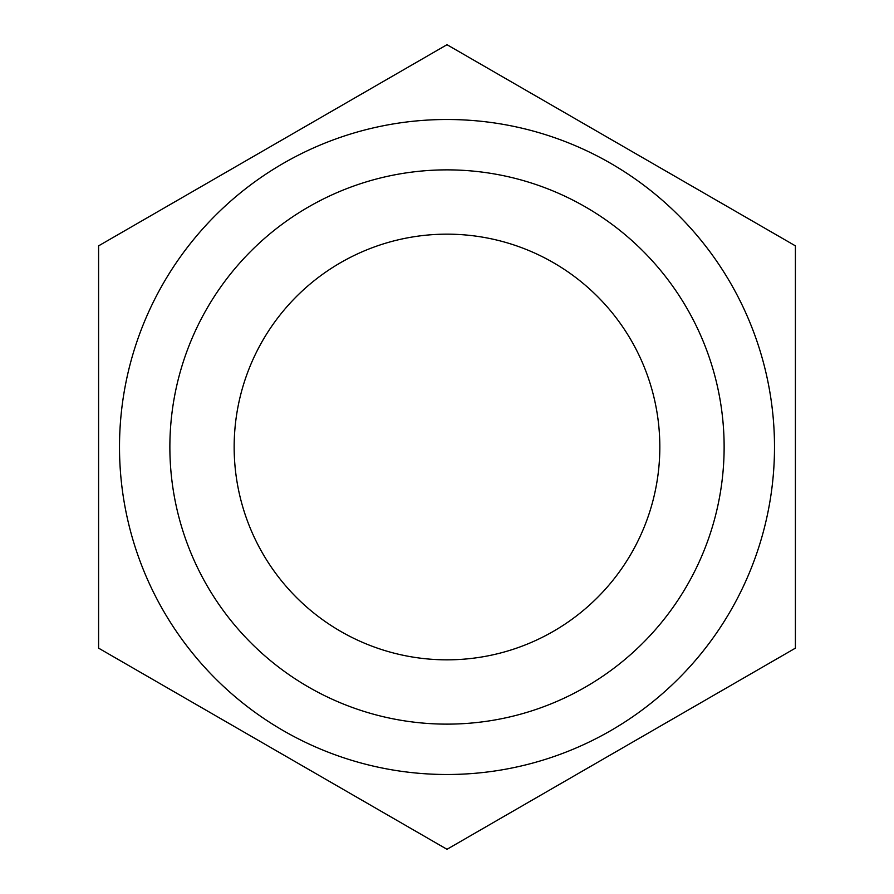 <?xml version="1.0" encoding="UTF-8"?>
<svg xmlns="http://www.w3.org/2000/svg" width="894" height="894" viewBox="0 0 894 894"><rect width="100%" height="100%" fill="white"/><g stroke="black" fill="none" stroke-linecap="round" stroke-linejoin="round"><path stroke-width="1.34" d="M447 849.3L98.597 648.15L98.597 245.85L447 44.7L795.403 245.85L795.403 648.15L447 849.3M659.828 447A212.828 212.828 0 0 0 340.58 262.68A212.828 212.828 0 0 0 340.58 631.32A212.828 212.828 0 0 0 659.828 447M119.505 447A327.495 327.495 0 0 1 610.747 163.378A327.495 327.495 0 0 1 610.747 730.621A327.495 327.495 0 0 1 119.505 447M724.129 447A277.129 277.129 0 0 0 308.441 206.995A277.129 277.129 0 0 0 308.441 687.005A277.129 277.129 0 0 0 724.129 447"/></g></svg>
